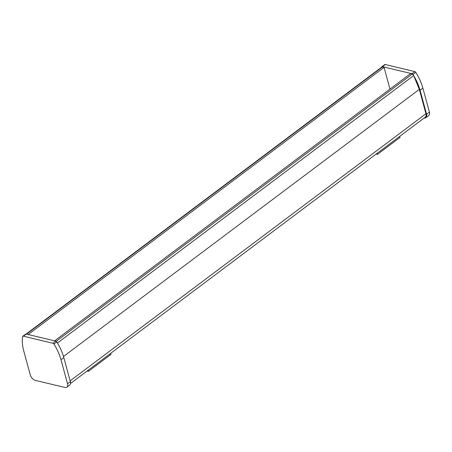 <?xml version="1.0" encoding="UTF-8"?>
<svg xmlns="http://www.w3.org/2000/svg" width="452" height="452" viewBox="0 0 452 452"><rect width="100%" height="100%" fill="white"/><g stroke="black" fill="none" stroke-linecap="round" stroke-linejoin="round"><path stroke-width="0.68" d="M70.518 383.482L425.292 117.164A5.441 3.124 -126.9 0 0 425.942 113.751L70.133 380.844M26.515 334.124L382.409 66.969A1.701 0.977 -126.9 0 0 381.782 67.06L26.126 334.039M382.409 66.969L384.076 67.365L389.98 89.089M54.59 340.853L410.484 73.693L412.151 74.094L56.161 341.322M56.992 342.226A1.701 0.977 53.1 0 1 57.46 342.983L413.682 75.574A1.701 0.977 -126.9 0 0 412.151 74.094M413.682 75.574L419.315 89.377L425.942 113.751M384.076 67.365L28.182 334.525M419.315 89.377L63.495 356.481M376.149 154.059L377.448 154.369L377.16 153.296M377.448 154.369L400.071 137.385L399.783 136.318M87.078 371.052L88.377 371.369L88.084 370.295M88.377 371.369L110.994 354.385L110.706 353.317M381.624 67.178A40.799 23.419 53.1 0 1 381.652 66.992A1.701 0.977 53.1 0 1 381.838 66.749A1.701 0.977 53.1 0 1 382.465 66.653L411.908 73.71A1.701 0.977 53.1 0 1 413.004 74.478A40.799 23.419 53.1 0 1 413.213 74.823M413.699 75.62A40.799 23.419 53.1 0 1 420.055 90.247L426.575 114.232A5.441 3.124 53.1 0 1 425.925 117.644A5.441 3.124 53.1 0 1 424.196 117.989M413.004 74.478L415.834 72.36A40.799 23.419 53.1 0 1 422.886 88.123L429.4 112.107A5.441 3.124 53.1 0 1 428.75 115.52L425.925 117.644M381.838 66.749L384.669 64.625A1.701 0.977 53.1 0 1 385.29 64.534L414.733 71.585A1.701 0.977 53.1 0 1 415.834 72.36M23.589 350.289A40.799 23.419 53.1 0 1 22.6 336.514A1.701 0.977 53.1 0 1 22.792 336.271A1.701 0.977 53.1 0 1 23.414 336.181L52.856 343.237A1.701 0.977 53.1 0 1 53.957 344.006A40.799 23.419 53.1 0 1 61.009 359.769L67.523 383.754A5.441 3.124 53.1 0 1 66.873 387.166A5.441 3.124 53.1 0 1 64.896 387.466L35.409 380.403A5.441 3.124 53.1 0 1 30.256 374.827L23.589 350.289M53.957 344.006L56.782 341.887A40.799 23.419 53.1 0 1 63.834 357.651L70.348 381.635A5.441 3.124 53.1 0 1 69.704 385.047L66.873 387.166M22.792 336.271L25.617 334.152A1.701 0.977 53.1 0 1 26.244 334.056L55.686 341.113A1.701 0.977 53.1 0 1 56.782 341.887M426.575 114.232L429.4 112.107M420.055 90.247L422.886 88.123M411.908 73.71L414.733 71.585M382.465 66.653L385.29 64.534M67.523 383.754L70.348 381.635M61.009 359.769L63.834 357.651M52.856 343.237L55.686 341.113M23.414 336.181L26.244 334.056"/></g></svg>
